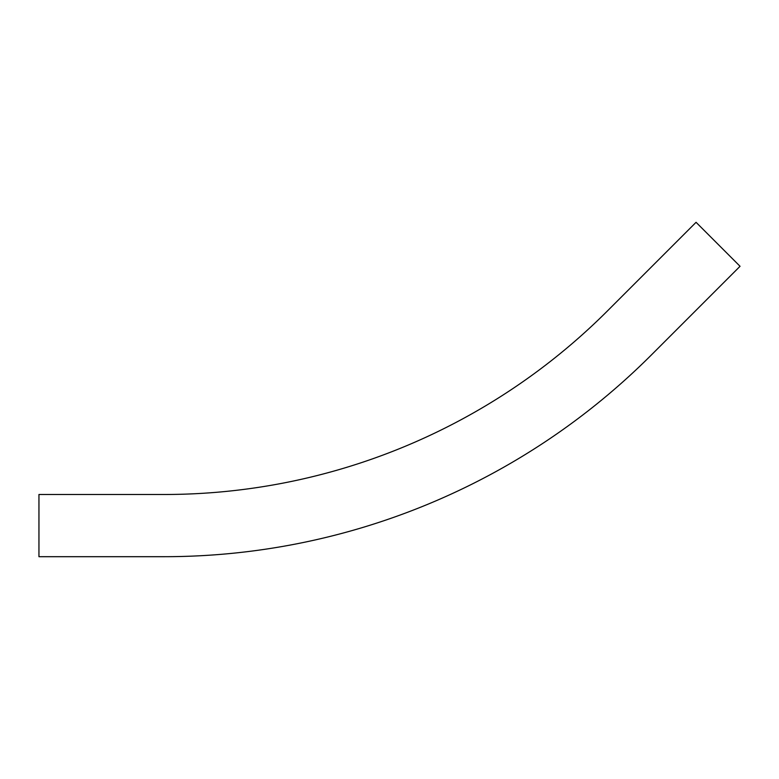 <?xml version="1.0" encoding="UTF-8"?>
<svg xmlns="http://www.w3.org/2000/svg" width="779" height="779" viewBox="0 0 779 779"><rect width="100%" height="100%" fill="white"/><g stroke="black" fill="none" stroke-linecap="round" stroke-linejoin="round"><path stroke-width="1.17" d="M38.95 556.693L38.95 494.49L164.155 494.49A627.037 627.037 0 0 0 607.532 310.84L696.066 222.307L740.05 266.291L651.517 354.825A689.23 689.23 0 0 1 164.155 556.693L38.95 556.693L164.155 556.693"/></g></svg>
